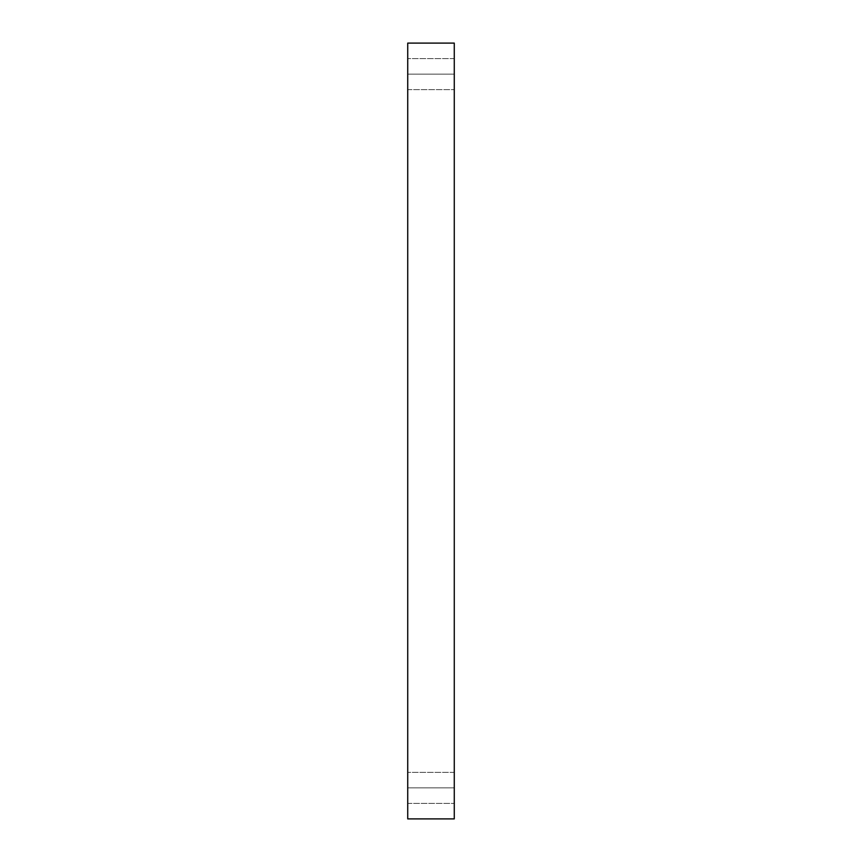 <?xml version="1.0" encoding="UTF-8"?>
<svg xmlns="http://www.w3.org/2000/svg" width="862" height="862" viewBox="0 0 862 862"><rect width="100%" height="100%" fill="white"/><g stroke="black" fill="none" stroke-linecap="round" stroke-linejoin="round"><path stroke-width="0.65" stroke-dasharray="4.31 3.23" d="M454.274 787.868L407.726 787.868L407.726 803.384L407.726 787.868L454.274 787.868L454.274 803.384L454.274 787.868L407.726 787.868L407.726 803.384L407.726 787.868L454.274 787.868L454.274 772.352L454.274 787.868L407.726 787.868L454.274 787.868L454.274 772.352L454.274 787.868L407.726 787.868L407.726 772.352L407.726 787.868L454.274 787.868C454.274 767.934 454.274 767.934 454.274 787.868C454.274 807.802 454.274 807.802 454.274 787.868C454.274 767.934 454.274 767.934 454.274 787.868C454.274 807.802 454.274 807.802 454.274 787.868M454.274 74.132L407.726 74.132L407.726 89.648L407.726 74.132L454.274 74.132L454.274 89.648L454.274 74.132L407.726 74.132L407.726 89.648L407.726 74.132L454.274 74.132L454.274 89.648L454.274 58.616L454.274 74.132L407.726 74.132L454.274 74.132L454.274 58.616L454.274 74.132L407.726 74.132L407.726 58.616L407.726 74.132L454.274 74.132C454.274 54.198 454.274 54.198 454.274 74.132C454.274 94.066 454.274 94.066 454.274 74.132C454.274 54.198 454.274 54.198 454.274 74.132C454.274 94.066 454.274 94.066 454.274 74.132M407.726 74.132L407.726 58.616L407.726 74.132C407.726 94.066 407.726 94.066 407.726 74.132C407.726 54.198 407.726 54.198 407.726 74.132C407.726 94.066 407.726 94.066 407.726 74.132C407.726 54.198 407.726 54.198 407.726 74.132M407.726 787.868L407.726 772.352L407.726 787.868C407.726 807.802 407.726 807.802 407.726 787.868C407.726 767.934 407.726 767.934 407.726 787.868C407.726 807.802 407.726 807.802 407.726 787.868C407.726 767.934 407.726 767.934 407.726 787.868M454.274 43.1L407.726 43.1L454.274 43.1L454.274 818.9L407.726 818.9L407.726 43.1L407.726 818.9L454.274 818.9L454.274 43.1M407.726 803.384L454.274 803.384L407.726 803.384M407.726 89.648L454.274 89.648L407.726 89.648M454.274 58.616L407.726 58.616L454.274 58.616M454.274 772.352L407.726 772.352L454.274 772.352"/><path stroke-width="1.29" d="M454.274 818.9L454.274 43.1L407.726 43.1L407.726 818.9L454.274 818.9L407.726 818.9L407.726 43.1L454.274 43.1L454.274 818.9"/></g></svg>
